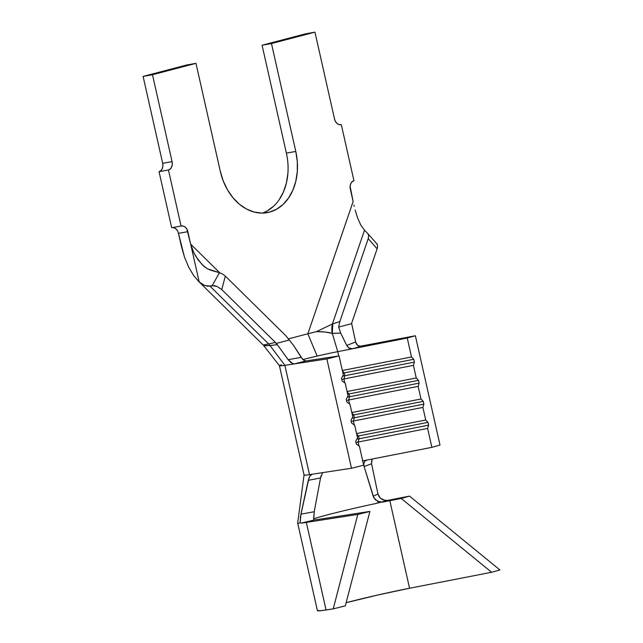<?xml version="1.0" encoding="UTF-8"?>
<svg xmlns="http://www.w3.org/2000/svg" width="643" height="643" viewBox="0 0 643 643"><rect width="100%" height="100%" fill="white"/><g stroke="black" fill="none" stroke-linecap="round" stroke-linejoin="round"><path stroke-width="0.96" d="M263.751 345.621L279.44 365.746A43.121 1.688 -12.7 0 0 284.881 365.337A43.121 1.688 167.3 0 1 279.432 365.722L304.067 475.024A43.121 1.688 -12.7 0 0 309.508 474.63L351.488 468.249L363.689 465.219L359.429 446.298L363.689 465.219L351.488 468.249L326.853 358.947L339.062 355.917L305.964 360.956L294.132 363.93L292.862 363.761L288.128 359.662L276.402 343.386L277.02 344.704L269.947 345.556A7.186 5.506 77.1 0 0 268.653 343.957L268.653 343.957A7.186 5.506 -102.9 0 1 269.947 345.556L263.751 345.621L263.26 345.082L268.653 343.957L209.875 286.039L214.465 285.669L217.069 286.465L221.763 289.551L275.437 342.438L277.02 344.704L275.437 342.438L268.742 343.933L270.028 345.54L268.75 343.933L275.437 342.438L221.763 289.551L225.323 276.096L285.838 335.718L293.602 345.468L302.58 359.172L305.409 360.956M362.379 460.943L431.879 447.343L440.005 445.044L415.378 335.742L407.252 338.041L411.512 356.961L413.77 359.3L414.405 362.105L413.409 365.369L416.254 377.98L418.505 380.318L419.14 383.124L418.143 386.387L420.988 398.998L423.247 401.345L423.874 404.142L422.885 407.405L425.722 420.016L427.981 422.363L428.616 425.16L427.619 428.423L431.879 447.343L440.005 445.044L415.378 335.742L361.189 346.352L352.452 348.771L337.752 351.649L338.724 355.973L337.752 351.649L352.452 348.771L348.747 347.927L346.722 345.452L355.627 341.963L351.608 323.333L355.627 341.963L356.463 344.093L357.878 345.653L359.622 346.376L415.378 335.742L407.252 338.041L352.452 348.771L407.252 338.041L411.512 356.961L342.349 370.497L411.512 356.961L413.77 359.3L344.27 372.908L344.897 375.713L343.909 378.976L344.801 382.947L343.909 378.976L413.409 365.369L343.909 378.976A28.75 1.125 -12.7 0 0 341.771 379.394A28.75 1.125 167.3 0 1 343.909 378.976L344.897 375.713L414.405 362.105L344.897 375.713A31.628 1.238 -12.7 0 0 342.623 376.163A31.628 1.238 167.3 0 1 344.897 375.713L344.27 372.908L413.77 359.3L414.405 362.105L413.409 365.369L416.254 377.98L347.083 391.515L416.254 377.98L418.505 380.318L349.004 393.926L349.639 396.731L348.643 399.994L349.535 403.965L348.643 399.994L418.143 386.387L348.643 399.994A28.75 1.125 -12.7 0 0 346.513 400.412A28.75 1.125 167.3 0 1 348.643 399.994L349.639 396.731L419.14 383.124L349.639 396.731A31.628 1.238 -12.7 0 0 347.357 397.181A31.628 1.238 167.3 0 1 349.639 396.731L349.004 393.926L418.505 380.318L419.14 383.124L418.143 386.387L420.988 398.998L351.817 412.533L420.988 398.998L423.247 401.345L353.738 414.944L354.373 417.749L353.377 421.012L354.277 424.983L353.377 421.012L422.885 407.405L353.377 421.012A28.75 1.125 -12.7 0 0 351.247 421.43A28.75 1.125 167.3 0 1 353.377 421.012L354.373 417.749L423.874 404.142L354.373 417.749A31.628 1.238 -12.7 0 0 352.091 418.199A31.628 1.238 167.3 0 1 354.373 417.749L353.738 414.944L423.247 401.345L423.874 404.142L422.885 407.405L425.722 420.016L356.56 433.559L425.722 420.016L427.981 422.363L358.481 435.962L359.107 438.767L358.119 442.03L359.011 446.001L358.119 442.03L427.619 428.423L358.119 442.03A28.75 1.125 -12.7 0 0 355.981 442.448A28.75 1.125 167.3 0 1 358.119 442.03L359.107 438.767L428.616 425.16L359.107 438.767A31.628 1.238 -12.7 0 0 356.833 439.217A31.628 1.238 167.3 0 1 359.107 438.767L358.481 435.962L427.981 422.363L428.616 425.16L427.619 428.423L431.879 447.343L363.383 460.75M354.695 425.28L357.532 437.891L354.695 425.28L351.617 423.086L350.99 420.281L352.798 416.873L349.953 404.262L352.798 416.873L350.99 420.281L351.617 423.086L354.695 425.28M317.16 356.085A28.75 1.125 167.3 0 1 337.752 351.649L332.294 333.387L332.833 323.823L332.407 323.968A21.565 14.685 70.5 0 0 332.109 333.323L340.726 333.114L338.652 327.07L339.842 321.564L332.833 323.823L332.294 333.387L337.752 351.649A28.75 1.125 167.3 0 0 317.16 356.085L307.852 333.781L288.474 338.861L307.852 333.781L353.128 201.54L307.852 333.781L317.16 356.085A28.75 1.125 167.3 0 0 302.957 359.55A28.75 1.125 167.3 0 1 317.16 356.085M345.219 383.244L348.064 395.855L345.219 383.244L342.148 381.05L341.513 378.245L343.322 374.837L339.062 355.917L343.322 374.837L341.513 378.245L342.148 381.05L345.219 383.244M377.626 246.406L377.111 248.825L368.222 238.641L377.111 248.825L351.48 323.702L338.652 327.07L340.726 333.114L332.294 333.387L324.98 332.029L316.509 331.627C322.987 331.643 328.187 332.206 332.109 333.323L332.407 323.968L316.509 331.627L307.852 333.781L316.509 331.627L332.407 323.968L339.842 321.564L338.652 327.07L351.48 323.702L377.111 248.825L377.626 246.406L376.975 243.745M193.72 275.654L199.169 281.883L204.595 285.516L209.875 286.039L207.649 286.199L203.437 284.978L199.169 281.883L190.666 244.123L193.688 252.426L195.769 256.284L202.384 264.924L207.376 268.766L219.432 272.704L211.169 270.357L207.376 268.766L203.944 266.347L198.173 259.949L193.688 252.426L190.666 244.123L219.761 272.801L190.666 244.123L186.856 229.101L185.216 227.124L183.183 226.047L181.069 226.039L168.442 169.985L170.315 168.932L171.657 166.971L172.276 164.399L172.067 161.618L152.487 74.741L195.97 63.344L220.284 171.239L223.242 180.956L227.534 189.918L233.007 197.787L239.437 204.257L246.582 209.071L254.162 212.053L261.894 213.09L269.481 212.134L276.627 209.224L283.057 204.482L288.522 198.076L292.822 190.256L295.78 181.334L297.291 171.633L297.291 161.546L295.788 151.443L271.475 43.547L314.949 32.15L334.529 119.027L335.525 121.607L337.173 123.585L339.199 124.654L341.312 124.67L353.947 180.715L352.075 181.776L350.724 183.737L350.113 186.301L353.128 201.54L350.314 189.09A7.186 5.377 -100.2 0 1 353.947 180.715L341.312 124.67L340.694 124.782L341.312 124.67A7.186 5.377 -100.2 0 1 341.007 124.734A7.186 5.377 -100.2 0 1 334.529 119.027L314.949 32.15L271.475 43.547L262.079 45.235L305.562 33.838L314.949 32.15L305.562 33.838L262.079 45.235L271.475 43.547L295.788 151.443L286.392 153.13L262.079 45.235L286.392 153.13L295.788 151.443A52.107 38.974 -100.2 0 1 267.231 212.632A52.107 38.974 -100.2 0 1 220.284 171.239L195.97 63.344L152.487 74.741L172.067 161.618L162.671 163.298L143.1 76.421L152.487 74.741L143.1 76.421L186.574 65.023L195.97 63.344L186.574 65.023L143.1 76.421L162.671 163.298L172.067 161.618A7.186 5.377 -100.2 0 1 168.442 169.985L181.069 226.039L171.681 227.718L159.046 171.673L168.442 169.985L159.046 171.673L160.919 170.612L162.269 168.651L162.88 166.087L162.671 163.298A7.186 5.377 79.8 0 1 159.046 171.673L171.681 227.718L181.069 226.039A7.186 5.377 -100.2 0 1 181.382 225.966A7.186 5.377 -100.2 0 1 187.852 231.673L199.169 281.883L193.72 275.654L188.696 267.158L184.453 256.983L181.27 245.811L178.465 233.361L187.852 231.673L178.465 233.361A7.186 5.377 79.8 0 0 172.3 227.606M354.221 206.29L353.947 205.141M184.453 256.983L178.465 233.361M177.46 230.781L175.82 228.804L173.787 227.726M267.231 210.912L273.669 206.162M279.134 199.756L283.434 191.944L286.392 183.014L287.903 173.321M262.465 213.082A52.107 38.974 79.8 0 0 286.392 153.13M368.246 238.585L339.842 321.564L368.222 238.641L368.688 235.772L367.949 233.771L364.517 230.162L332.407 323.968L364.517 230.162L368.407 234.197L368.696 235.804M355.161 210.06L357.653 218.138L360.868 225.195L364.517 230.162L360.868 225.195L357.653 218.138L355.161 210.06M263.461 344.994L268.653 343.957L209.875 286.039L212.23 285.621L219.432 272.704L222.615 274.063L225.323 276.096L285.838 335.718L289.237 340.026L276.402 343.386L277.02 344.704L269.947 345.556L264.104 345.781L263.775 345.347L264.104 345.781M225.323 276.096L222.615 274.063L219.432 272.704L212.23 285.621L217.069 286.465L221.763 289.551L225.323 276.096M377.377 244.436L367.354 233.144M340.726 333.114L346.722 345.452L340.726 333.114M305.964 360.956L294.132 363.93L291.255 362.877L288.128 359.662L301.197 357.379L293.602 345.468L289.237 340.026L276.402 343.386L288.128 359.662L301.197 357.379L303.633 360.128L305.964 360.956L339.062 355.917L326.853 358.947L284.881 365.337L270.036 345.548L284.881 365.337L326.853 358.947L351.488 468.249L309.508 474.63L284.881 365.337L309.508 474.63A43.121 1.688 167.3 0 1 304.235 474.807M279.432 365.722A43.121 1.688 167.3 0 1 281.417 364.742M361.189 346.352L352.452 348.771L349.173 348.201L346.722 345.452L355.627 341.963L357.645 345.476L361.189 346.352M359.429 446.298L356.359 444.104L355.724 441.299L357.532 437.891L355.724 441.299L356.359 444.104L359.429 446.298M349.953 404.262L346.882 402.068L346.247 399.263L348.064 395.855L346.247 399.263L346.882 402.068L349.953 404.262M342.47 371.043L344.27 372.908A31.628 1.238 -12.7 0 0 342.952 373.165A31.628 1.238 167.3 0 1 344.27 372.908L342.47 371.043M347.204 392.061L349.004 393.926A31.628 1.238 -12.7 0 0 347.686 394.183A31.628 1.238 167.3 0 1 349.004 393.926L347.204 392.061M351.946 413.079L353.738 414.944A31.628 1.238 -12.7 0 0 352.42 415.201A31.628 1.238 167.3 0 1 353.738 414.944L351.946 413.079M356.68 434.097L358.481 435.962A31.628 1.238 -12.7 0 0 357.162 436.227A31.628 1.238 167.3 0 1 358.481 435.962L356.68 434.097M322.617 472.637L320.527 477.99L314.226 511.74L320.527 477.99L308.278 480.321L300.916 514.159L314.226 511.74L313.671 518.909M372.064 459.761L371.574 463.732L377.931 493.969L378.912 496.396L380.712 498.478L383.124 499.941L387.488 500.471A64.686 2.532 167.3 0 1 398.121 498.341L409.519 496.123L401.216 498.454L389.827 500.672A50.315 1.969 -12.7 0 0 382.521 502.135L387.488 500.471A64.686 2.532 167.3 0 1 398.121 498.341L409.519 496.123L499.9 569.939L409.519 496.123L401.216 498.454L491.606 572.27L409.559 588.249L389.827 500.672L401.216 498.454L491.606 572.27L409.559 588.249A50.315 1.969 -12.7 0 0 346.135 602.708L378.044 594.952L409.559 588.249L389.827 500.672A50.315 1.969 167.3 0 0 382.521 502.135L377.521 501.291L373.88 497.835L364.099 466.569L363.785 464.246L364.292 462.18L365.529 460.709L367.201 460.002L365.529 460.709L364.292 462.18L363.785 464.246L364.099 466.569L373.205 496.283L377.931 493.969L371.574 463.732L364.099 466.569L371.574 463.732M301.157 523.105L314.757 519.898A50.315 1.969 167.3 0 0 318.43 519.391L369.902 511.426L357.797 514.44L333.219 608.873L345.315 605.859L369.902 511.426L345.315 605.859L333.219 608.873L326.065 609.982L306.333 522.405L357.797 514.44L333.219 608.873L321.436 610.625L317.417 610.657A64.686 2.532 -12.7 0 0 326.065 609.982L306.333 522.405A64.686 2.532 167.3 0 1 301.157 523.105L314.765 519.898A50.315 1.969 -12.7 0 0 318.43 519.391L369.902 511.426L357.797 514.44L306.333 522.405A64.686 2.532 167.3 0 1 301.157 523.105L300.193 522.638L300.45 516.699L309.01 477.862L310.063 475.844L312.152 474.237L309.846 476.174L308.278 480.321L320.527 477.99L321.17 475.507M313.671 518.869A50.315 1.969 167.3 0 1 375.448 503.606L387.488 500.471L384.876 500.439L380.318 498.124L377.931 493.969L373.205 496.283L375.472 499.852L379.925 502.095L375.448 503.606A50.315 1.969 167.3 0 0 313.671 518.869M313.768 519.44L314.226 511.74L300.916 514.159L300.193 522.638L298.931 523.273A64.686 2.532 167.3 0 1 297.669 523.056A64.686 2.532 167.3 0 1 297.669 523.016L304.059 475M499.9 569.939L491.606 572.27L499.9 569.939M372 459.882L371.453 461.682M198.132 280.911L263.26 345.082M317.409 610.633L297.669 523.056"/></g></svg>
